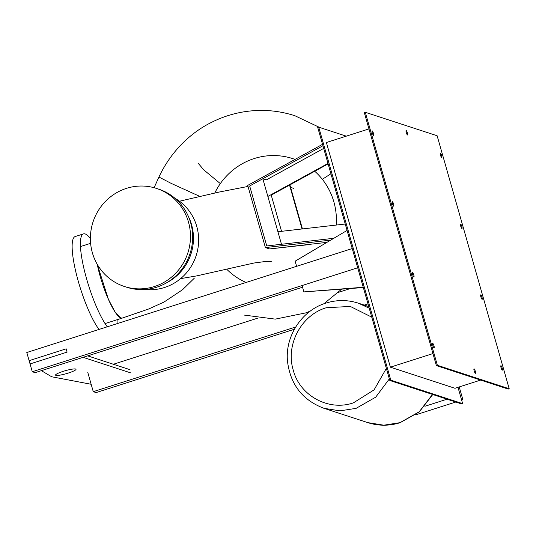 <?xml version="1.0" encoding="UTF-8"?>
<svg xmlns="http://www.w3.org/2000/svg" width="536" height="536" viewBox="0 0 536 536"><rect width="100%" height="100%" fill="white"/><g stroke="black" fill="none" stroke-linecap="round" stroke-linejoin="round"><path stroke-width="0.8" d="M386.362 368.379L374.081 389.873L353.378 402.864C328.682 411.467 299.859 395.796 293.259 370.175C285.38 344.963 301.212 315.027 326.277 307.738L350.316 306.438L371.77 317.158M330.926 173.778L322.33 179.305M262.821 178.749L249.669 185.972L266.754 245.957L281.487 244.275L262.821 178.749L266.338 179.895L323.697 148.405M328.119 163.909L271.229 195.138L281.541 231.318M302.043 228.973L289.541 185.088M306.92 244.65L269.534 248.932L265.407 247.578L330.504 240.135M289.896 184.893L302.438 228.926M306.974 244.845L269.534 248.932L326.726 242.386M267.866 196.451L327.985 163.447M345.244 224.028L277.916 231.733M333.56 238.312L266.754 245.957L249.669 185.972L322.94 145.745M322.538 144.318L247.699 185.409L265.407 247.578M424.914 406.268L447.078 399.193M461.396 399.28L462.89 399.769L461.65 400.164M455.788 402.034L415.487 414.911M459.231 386.925L462.89 399.769M363.334 287.544L362.604 287.309L363.214 287.115M363.341 287.564L303.885 291.906L362.604 287.309M302.07 285.547L303.885 291.906M347.067 230.44L295.135 261.186L296.596 266.318M63.201 371.348A10.64 1.554 -15.9 0 1 76.018 369.277A10.64 1.554 -15.9 0 1 68.367 373.036A10.64 1.554 -15.9 0 1 55.556 375.106A10.64 1.554 -15.9 0 1 63.201 371.348M87.696 355.87L129.993 369.686M67.101 352.105L66.163 348.836L29.125 360.668L30.056 363.937L67.101 352.105M130.925 372.962L83.1 357.331M41.379 370.664L51.65 376.761L91.16 384.272M295.691 326.994L93.264 391.662L87.783 372.433M367.991 303.899L364.252 305.091M113.371 364.259L257.736 318.143M338.43 292.361L350.249 288.589M294.385 329.251L96.105 392.587L93.264 391.662M357.706 267.779L32.274 371.736L26.8 352.507L352.226 248.55M302.552 287.236L35.121 372.661L32.274 371.736M122.322 318.062L120.975 318.016L115.28 312.307L108.44 299.396L97.224 264.281A40.421 8.476 72.3 0 0 120.975 318.016A40.421 8.476 72.3 0 0 122.322 318.062L148.72 308.977L164.096 302.009L182.548 289.715L194.233 278.278M154.113 187.714L158.931 177.027L171.198 183.392L200.297 196.625L171.172 183.379L158.931 177.027C171.212 150.837 191.218 132.359 211.486 122.376C222.172 116.989 233.408 113.404 245.193 111.629C262.131 109.143 278.727 110.516 294.968 115.763L319.61 127.447M226.554 269.059A66.256 64.052 -71.9 0 0 246.051 282.465M336.253 225.06A66.256 64.052 -71.9 0 0 333.868 201.878A66.256 64.052 -71.9 0 0 314.733 171.259M295.035 159.42A66.256 64.052 -71.9 0 0 292.73 158.616A66.256 64.052 -71.9 0 0 214.728 193.121M198.092 163.165L203.854 169.946L220.33 183.593M117.92 323.396A51.59 10.814 72.3 0 0 117.86 319.49M90.39 238.413A51.59 10.814 72.3 0 0 85.177 233.951A51.59 10.814 72.3 0 0 83.462 233.89A51.59 10.814 72.3 0 0 85.023 273.018A51.59 10.814 72.3 0 0 107.267 326.799M99.006 329.439A51.59 10.814 -107.7 0 1 76.762 275.658A51.59 10.814 -107.7 0 1 75.201 236.53L83.462 233.89M174.944 198.266A48.93 47.302 108.1 0 1 198.3 245.87A48.93 47.302 108.1 0 1 164.445 287.517A48.93 47.302 108.1 0 1 145.149 289.46M166.515 282.841A48.93 47.302 -71.9 0 0 188.277 216.222M126.449 188.37A51.59 49.875 -71.9 0 0 90.403 237.381A51.59 49.875 -71.9 0 0 124.412 286.492A51.59 49.875 -71.9 0 0 154.415 286.532A51.59 49.875 -71.9 0 0 190.468 237.528A51.59 49.875 -71.9 0 0 156.458 188.417A51.59 49.875 -71.9 0 0 126.449 188.37M156.458 188.417L158.623 189.121A51.59 49.875 108.1 0 1 192.638 238.239A51.59 49.875 108.1 0 1 156.586 287.242A51.59 49.875 108.1 0 1 126.583 287.202L124.412 286.492M474.092 368.842A2.338 0.489 -107.7 0 1 475.244 371.086A2.338 0.489 -107.7 0 1 475.439 373.297A2.338 0.489 -107.7 0 1 475.358 373.297A2.338 0.489 -107.7 0 1 474.206 371.053A2.338 0.489 -107.7 0 1 474.012 368.842A2.338 0.489 -107.7 0 1 474.092 368.842M406.201 130.516A2.338 0.489 -107.7 0 1 407.353 132.761A2.338 0.489 -107.7 0 1 407.548 134.971A2.338 0.489 -107.7 0 1 407.474 134.971A2.338 0.489 -107.7 0 1 406.315 132.727A2.338 0.489 -107.7 0 1 406.127 130.516A2.338 0.489 -107.7 0 1 406.201 130.516M432.773 343.409A2.338 0.489 -107.7 0 1 433.925 345.653A2.338 0.489 -107.7 0 1 434.12 347.864A2.338 0.489 -107.7 0 1 434.039 347.864A2.338 0.489 -107.7 0 1 432.887 345.62A2.338 0.489 -107.7 0 1 432.693 343.409A2.338 0.489 -107.7 0 1 432.773 343.409M412.593 272.569A2.338 0.489 -107.7 0 1 413.745 274.814A2.338 0.489 -107.7 0 1 413.939 277.025A2.338 0.489 -107.7 0 1 413.859 277.025A2.338 0.489 -107.7 0 1 412.707 274.78A2.338 0.489 -107.7 0 1 412.512 272.569A2.338 0.489 -107.7 0 1 412.593 272.569M392.412 201.73A2.338 0.489 -107.7 0 1 393.565 203.975A2.338 0.489 -107.7 0 1 393.759 206.186A2.338 0.489 -107.7 0 1 393.679 206.186A2.338 0.489 -107.7 0 1 392.526 203.941A2.338 0.489 -107.7 0 1 392.332 201.73A2.338 0.489 -107.7 0 1 392.412 201.73M372.232 130.891A2.338 0.489 -107.7 0 1 373.384 133.136A2.338 0.489 -107.7 0 1 373.579 135.347A2.338 0.489 -107.7 0 1 373.505 135.34A2.338 0.489 -107.7 0 1 372.346 133.096A2.338 0.489 -107.7 0 1 372.158 130.885A2.338 0.489 -107.7 0 1 372.232 130.891M440.451 153.182A2.338 0.489 -107.7 0 1 441.604 155.427A2.338 0.489 -107.7 0 1 441.798 157.638A2.338 0.489 -107.7 0 1 441.724 157.631A2.338 0.489 -107.7 0 1 440.565 155.386A2.338 0.489 -107.7 0 1 440.378 153.175A2.338 0.489 -107.7 0 1 440.451 153.182M460.632 224.021A2.338 0.489 -107.7 0 1 461.784 226.266A2.338 0.489 -107.7 0 1 461.978 228.477A2.338 0.489 -107.7 0 1 461.898 228.47A2.338 0.489 -107.7 0 1 460.746 226.226A2.338 0.489 -107.7 0 1 460.558 224.015A2.338 0.489 -107.7 0 1 460.632 224.021M480.812 294.86A2.338 0.489 -107.7 0 1 481.965 297.105A2.338 0.489 -107.7 0 1 482.159 299.316A2.338 0.489 -107.7 0 1 482.078 299.316A2.338 0.489 -107.7 0 1 480.926 297.065A2.338 0.489 -107.7 0 1 480.732 294.854A2.338 0.489 -107.7 0 1 480.812 294.86M500.993 365.699A2.338 0.489 -107.7 0 1 502.145 367.944A2.338 0.489 -107.7 0 1 502.339 370.155A2.338 0.489 -107.7 0 1 502.259 370.155A2.338 0.489 -107.7 0 1 501.106 367.91A2.338 0.489 -107.7 0 1 500.912 365.699A2.338 0.489 -107.7 0 1 500.993 365.699M432.947 353.579L390.382 367.173L326.384 142.509L368.949 128.915M390.382 367.173L454.984 388.285L480.671 380.078M436.371 365.599L508.208 389.076L509.2 388.754L437.128 135.755L365.291 112.285L364.306 112.6L436.371 365.599L437.363 365.284L509.2 388.754M457.992 387.32L462.635 403.635L390.798 380.158L318.726 127.159L346.269 136.157M318.726 127.159L317.741 127.474L389.806 380.48L390.798 380.158M365.291 112.285L437.363 365.284M462.635 403.635L461.643 403.95L389.806 380.48M389.35 378.878L375.696 397.169L356.112 408.345L339.971 410.857L323.938 408.298C302.445 400.151 290.291 384.406 287.47 361.07C285.072 335.864 302.029 310.264 325.948 303.095C336.789 299.718 347.576 299.731 358.296 303.148L369.217 308.187M432.853 393.94L419.246 411.762L399.957 422.676L383.823 425.189L367.79 422.629L323.938 408.298M368.755 306.565L358.296 303.148M367.79 422.629C378.517 426.046 389.297 426.06 400.137 422.683L419.212 411.963L432.766 394.509M341.553 289.273L323.804 303.832M310.337 311.054L305.996 312.843L275.29 319.128L244.302 315.094M180.592 278.64L196.545 275.926L253.957 263.022L264.784 261.581L271.243 261.488M179.466 201.221L219.753 191.928L247.994 186.441M290.613 187.419L293.601 188.317M122.309 318.069L105.056 323.577M90.611 243.331L80.454 246.573"/></g></svg>

